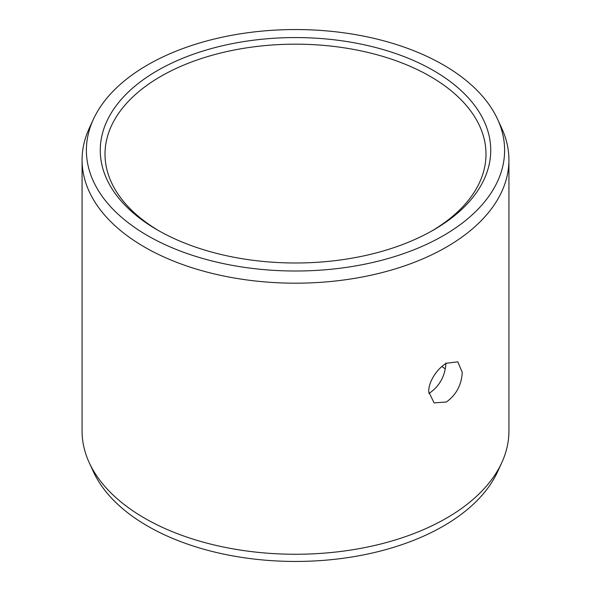 <?xml version="1.0" encoding="UTF-8"?>
<svg xmlns="http://www.w3.org/2000/svg" width="591" height="591" viewBox="0 0 591 591"><rect width="100%" height="100%" fill="white"/><g stroke="black" fill="none" stroke-linecap="round" stroke-linejoin="round"><path stroke-width="0.89" d="M157.45 70.58A195.229 112.711 180 0 1 433.543 70.58A195.229 112.711 180 0 1 433.55 229.98L433.55 229.98A195.229 112.711 0 0 1 157.45 229.98A195.229 112.711 0 0 1 157.45 70.58M159.149 230.948A190.487 109.978 0 0 1 105.013 154.155A190.487 109.978 0 0 1 160.804 76.387A190.487 109.978 180 0 1 368.392 52.547A190.487 109.978 180 0 1 485.987 154.155A190.487 109.978 180 0 1 431.851 230.948M428.778 393.37L430.196 392.623C440.022 385.406 445.259 375.521 445.917 362.977M446.419 363.266L457.803 361.825L462.251 372.411C461.556 384.933 456.282 394.795 446.419 401.991L434.09 402.899L428.711 391.774C428.394 381.587 437.569 368.127 446.419 363.266M508.925 431.038A213.425 123.224 180 0 1 501.737 462.753A213.425 123.224 180 0 1 446.419 518.167A213.425 123.224 0 0 1 240.109 550.036A213.425 123.224 0 0 1 89.263 462.753A213.425 123.224 0 0 1 82.075 431.038L82.075 159.962A213.425 123.224 0 0 0 213.824 273.803A213.425 123.224 0 0 0 446.419 247.09A213.425 123.224 180 0 0 508.925 159.962L508.925 431.038M497.57 119.212A209.111 120.727 180 0 1 443.368 235.646A209.111 120.727 0 0 1 191.078 254.884A209.111 120.727 0 0 1 93.43 119.212A209.111 120.727 0 0 1 147.632 64.914A209.111 120.727 180 0 1 349.776 33.687A209.111 120.727 180 0 1 497.57 119.212L501.737 128.247A213.425 123.224 180 0 1 508.925 159.962M93.43 119.212L89.263 128.247A213.425 123.224 0 0 0 82.075 159.962M441.905 366.494A190.487 109.978 180 0 1 445.311 368.924M501.737 462.753L497.57 471.788A209.111 120.727 180 0 1 443.368 526.086A209.111 120.727 0 0 1 241.224 557.313A209.111 120.727 0 0 1 93.43 471.788L89.263 462.753"/></g></svg>
